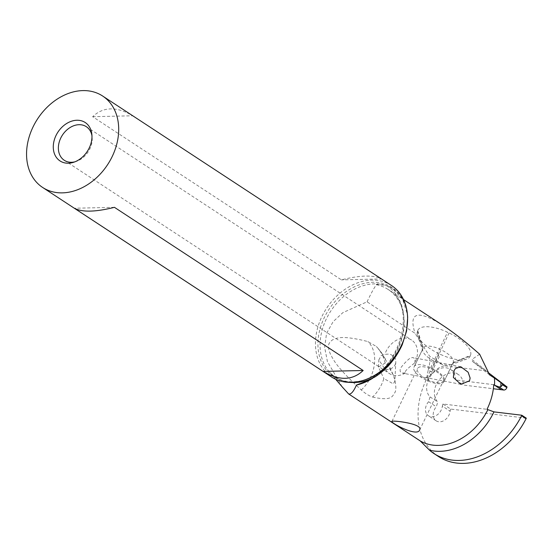 <?xml version="1.0" encoding="UTF-8"?>
<svg xmlns="http://www.w3.org/2000/svg" width="554" height="554" viewBox="0 0 554 554"><rect width="100%" height="100%" fill="white"/><g stroke="black" fill="none" stroke-linecap="round" stroke-linejoin="round"><path stroke-width="0.42" stroke-dasharray="2.77 2.08" d="M526.3 418.166L450.7 409.081L442.971 404.011L487.021 409.309M342.171 386.844L327.428 361.61L324.651 347.4L326.548 333.48L333.093 321.701L342.905 312.622L367.067 301.819L415.022 333.279L429.405 355.945L444.287 365.806C439.821 366.949 435.943 369.283 432.653 372.794L428.256 369.878L426.324 379.642A69.402 53.087 -56.7 0 0 438.47 456.51M428.256 369.878C429.828 364.594 430.216 359.948 429.405 355.945M372.627 397.045C393.686 401.823 392.44 394.905 394.822 392.738C396.172 390.411 396.179 386.193 394.843 380.086L393.236 374.933L388.797 365.079L379.088 349.553L376.415 346.506L367.863 341.562C340.094 334.54 336.423 338.556 332.642 339.803C329.914 341.728 328.577 343.653 328.64 345.571C328.176 347.136 328.751 349.941 330.35 353.992C333.203 359.006 334.81 365.73 361.27 389.961C365.37 393.589 369.151 395.951 372.627 397.045C377.925 391.768 381.671 385.605 383.88 378.548L393.278 383.88L394.864 381.117L395.868 360.252L395.307 358.445L393.714 356.167L389.794 354.034L384.829 354.338L381.284 355.412L378.832 359.871L384.926 369.137L385.75 369.656L388.562 369.525L391.332 368.562L393.513 367.011L394.995 365.141L395.965 361.914M432.653 372.794L426.324 379.642M450.7 409.081L450.07 411.137A10.048 7.687 123.3 0 1 449.619 413.381A10.048 7.687 123.3 0 1 436.143 420.825A10.048 7.687 123.3 0 1 436.31 406.788L437.785 401.975A17.222 13.171 123.3 0 1 438.65 380.563A17.222 13.171 123.3 0 1 458.317 374.518A17.222 13.171 123.3 0 1 463.379 385.044L493.351 388.756M489.722 374.968L472.167 361.166L485.962 370.82L444.287 365.806M485.962 370.82L488.192 372.523M493.732 384.691L455.651 379.975L463.379 385.044M443.429 325.752C417.771 309.464 408.305 311.971 415.022 333.279M367.067 301.819C371.256 292.928 374.4 287.242 376.491 284.77C375.328 283.973 378.666 284.278 386.519 285.684L392.53 288.523L402.557 299.118L407.425 314.513M442.971 404.011L442.341 406.068L450.07 411.137M455.651 379.975A17.222 13.171 -56.7 0 0 450.589 369.449A17.222 13.171 -56.7 0 0 430.915 375.487A17.222 13.171 -56.7 0 0 430.056 396.906L428.574 401.719A10.048 7.687 -56.7 0 0 428.415 415.756A10.048 7.687 -56.7 0 0 441.891 408.312A10.048 7.687 -56.7 0 0 442.341 406.068M430.056 396.906L437.785 401.975M428.574 401.719L436.31 406.788M350.53 382.399A52.748 40.345 123.3 0 1 328.993 371.505A52.748 40.345 123.3 0 1 321.175 334.194A52.748 40.345 123.3 0 1 385.501 285.365L386.519 285.684A56.833 43.475 -56.7 0 1 402.813 332.629A56.833 43.475 -56.7 0 1 367.517 380.764M391.519 285.525A54.68 41.827 -56.7 0 0 316.604 332.275A54.68 41.827 -56.7 0 0 331.534 376.962M381.471 278.946L132.725 115.779C116.693 106.292 103.335 106.597 92.65 116.693L341.389 279.867C360.266 275.137 373.625 274.826 381.471 278.946L341.389 279.867M74.845 161.844A20.089 15.367 -56.7 0 0 76.092 161.498A20.089 15.367 -56.7 0 0 91.812 143.105A20.089 15.367 -56.7 0 0 92.137 137.039A20.089 15.367 -56.7 0 0 91.957 135.758M385.75 369.656A20.089 15.367 -56.7 0 0 389.545 373.652A20.089 15.367 -56.7 0 0 405.847 372.766C403.818 372.205 406.74 368.978 414.607 363.071L414.787 362.939A20.089 15.367 123.3 0 0 417.072 356.471A20.089 15.367 -56.7 0 0 411.587 340.052A20.089 15.367 -56.7 0 0 384.829 354.338M393.236 374.933L389.012 367.662L385.272 363.009L378.424 367.053L383.88 378.548M385.272 363.009L381.9 353.265L379.088 349.553M361.27 389.961C375.91 376.706 379.261 352.102 367.863 341.562M394.843 380.086L394.864 381.117M414.787 362.939C415.327 359.74 414.607 357.939 412.612 357.524L410.209 358.092C407.384 360.135 404.281 363.313 400.902 367.641L400.106 369.656L400.189 371.325L400.909 372.399L402.46 373.112L405.847 372.766M460.817 366.762L412.612 357.524M114.436 207.328L74.361 208.242M92.65 116.693L132.725 115.779M479.632 354.186L471.904 359.477L488.06 372.177M489.584 374.85L472.361 361.312L471.904 359.477M470.256 356.014A28.309 11.184 25.8 0 1 466.662 359.096A28.309 11.184 25.8 0 1 440.472 354.38L438.913 353.653A28.309 11.184 25.8 0 1 417.55 335.405A28.309 11.184 25.8 0 1 417.467 331.216L417.716 330.586A28.309 11.184 25.8 0 1 447.507 332.22L449.065 332.954A28.309 11.184 25.8 0 1 470.512 355.384L470.256 356.014L452.964 363.043A15.789 6.232 25.8 0 1 452.895 363.195A15.789 6.232 25.8 0 1 450.956 364.761A15.789 6.232 25.8 0 1 436.351 362.129L434.793 361.402A15.789 6.232 25.8 0 1 422.882 351.222A15.789 6.232 25.8 0 1 422.834 348.888L423.09 348.258A15.789 6.232 25.8 0 1 423.159 348.106A15.789 6.232 25.8 0 1 439.696 349.172L441.254 349.899A15.789 6.232 25.8 0 1 453.214 362.406L444.273 380.93A15.789 6.232 -154.2 0 0 432.314 368.424L430.756 367.69A15.789 6.232 -154.2 0 0 414.212 366.623A15.789 6.232 -154.2 0 0 414.143 366.783L413.893 367.413A15.789 6.232 -154.2 0 0 425.853 379.919L427.411 380.653A15.789 6.232 -154.2 0 0 443.948 381.72A15.789 6.232 -154.2 0 0 444.017 381.567M443.366 380.882A14.349 5.665 25.8 0 1 443.304 381.02A14.349 5.665 25.8 0 1 428.09 379.968A14.349 5.665 25.8 0 1 417.397 368.68A14.349 5.665 25.8 0 1 417.46 368.542A14.349 5.665 25.8 0 1 432.667 369.594A14.349 5.665 25.8 0 1 443.366 380.882M376.491 284.77A54.534 41.716 123.3 0 1 388.181 289.507A54.534 41.716 123.3 0 1 403.07 334.083A54.534 41.716 123.3 0 1 372.551 378.334M335.648 379.248L328.993 371.505C337.885 381.367 349.858 384.151 364.92 379.857A53.288 40.761 -56.7 0 1 319.049 333.099A53.288 40.761 123.3 0 1 365.46 283.101A53.288 40.761 123.3 0 1 407.474 314.991C405.41 299.472 398.084 289.597 385.501 285.365A52.748 40.345 123.3 0 1 392.53 288.523M438.913 353.653L425.853 379.919M427.411 380.653L440.472 354.38M444.273 380.93L453.214 362.406L470.512 355.384M449.065 332.954L432.314 368.424M430.756 367.69L447.507 332.22M417.716 330.586L423.09 348.258L414.143 366.783M417.467 331.216L422.834 348.888L413.893 367.413M359.643 383.583C399.822 372.939 418.699 305.51 388.181 289.507L403.52 299.576M458.317 374.518L450.589 369.449M436.143 420.825L428.415 415.756M76.092 161.498L73.523 162.315M92.137 137.039L91.86 134.359M86.32 126.686L411.587 340.052M378.424 367.053L378.832 359.871M385.522 359.283L381.9 353.265L376.415 346.506M64.278 160.286L389.545 373.652M460.873 384.31L402.46 373.112M450.956 364.761L466.662 359.096M422.882 351.222L417.55 335.405M443.948 381.72L452.895 363.195M414.212 366.623L423.159 348.106M391.941 421.393L417.46 368.542M419.655 430.008L443.304 381.02"/><path stroke-width="0.83" d="M521.82 415.23A83.439 63.828 123.3 0 1 521.556 415.805L526.044 418.748A83.439 63.828 -56.7 0 0 526.3 418.166L521.82 415.23L493.981 411.885L487.021 409.309A54.534 41.716 -56.7 0 0 492.672 392.855A54.534 41.716 -56.7 0 0 493.732 384.691L494.5 385.196A54.534 41.716 -56.7 0 0 494.438 378.07L489.722 374.968M521.556 415.805A69.402 53.087 123.3 0 1 433.983 453.567A69.402 53.087 123.3 0 1 429.523 450.18A59.133 45.227 -56.7 0 0 493.981 411.885M433.983 453.567L438.47 456.51A69.402 53.087 -56.7 0 0 526.044 418.748M342.171 386.844L348.653 393.97L420.202 440.908L429.523 450.18M488.192 372.523L507.035 386.955L494.438 378.07M493.351 388.756L503.731 390.03A2.867 2.195 -56.7 0 0 506.827 387.634L507.035 386.955M501.46 389.76L494.5 385.196M489.584 374.85L479.632 354.186C465.824 342.026 453.754 332.545 443.429 325.752L403.52 299.576M42.63 187.453A54.68 41.827 123.3 0 1 27.7 142.759A54.68 41.827 123.3 0 1 102.615 96.008A54.68 41.827 123.3 0 1 117.552 140.702A54.68 41.827 123.3 0 1 42.63 187.453L331.534 376.962A54.68 41.827 -56.7 0 0 363.673 380.259L364.92 379.857A53.288 40.761 -56.7 0 0 402.232 344.726C395.84 358.757 386.713 369.511 374.857 376.99L367.517 380.764L356.451 385.065C353.535 391.643 350.938 394.614 348.653 393.97M419.71 429.876C417.481 437.459 390.341 422.73 391.92 421.435C391.269 420.091 423.076 423.45 419.71 429.876L419.655 430.008M454.051 370.633L453.38 377.468L460.873 384.31L469.55 380.806L470.124 378.063L468.137 372.233L460.817 366.762L455.499 368.472L454.051 370.633M407.425 314.513L407.661 317.539L406.588 330.987L402.232 344.726M363.673 380.259A54.68 41.827 -56.7 0 0 406.449 330.212A54.68 41.827 -56.7 0 0 407.335 313.689A54.68 41.827 -56.7 0 0 391.519 285.525L102.615 96.008M323.1 371.415L74.361 208.242C82.2 212.362 95.558 212.057 114.436 207.328L363.175 370.494C352.489 380.598 339.131 380.903 323.1 371.415L363.175 370.494M91.493 141.298A22.963 17.562 -56.7 0 0 91.86 134.359A22.963 17.562 -56.7 0 0 73.758 120.613A22.963 17.562 -56.7 0 0 53.759 142.163A22.963 17.562 -56.7 0 0 73.523 162.315A22.963 17.562 -56.7 0 0 91.493 141.298M91.957 135.758A20.089 15.367 -56.7 0 0 86.32 126.686A20.089 15.367 -56.7 0 0 58.793 143.867A20.089 15.367 -56.7 0 0 64.278 160.286A20.089 15.367 -56.7 0 0 74.845 161.844M502.554 384.012L502.346 384.691A2.867 2.195 123.3 0 1 500.795 386.713L499.043 386.955L503.731 390.03M494.542 385.217L499.043 386.955M372.551 378.334A54.534 41.716 123.3 0 1 356.451 385.065M420.202 440.908A54.534 41.716 -56.7 0 0 487.79 409.815M374.857 376.99A52.748 40.345 123.3 0 1 350.53 382.399M407.335 313.689L407.474 314.991A53.288 40.761 123.3 0 1 407.661 317.539M502.346 384.691L506.827 387.634M500.795 386.713A59.133 45.227 -56.7 0 0 500.934 382.772M335.648 379.248L343.335 388.195"/></g></svg>
